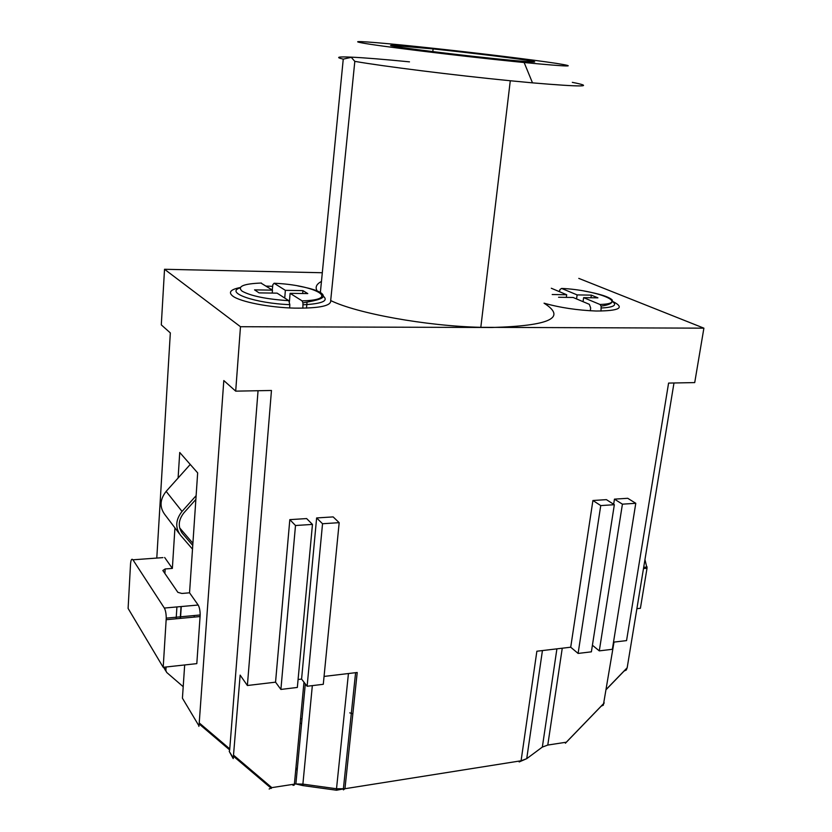 <?xml version="1.0" encoding="UTF-8"?>
<svg xmlns="http://www.w3.org/2000/svg" width="832" height="832" viewBox="0 0 832 832"><rect width="100%" height="100%" fill="white"/><g stroke="black" fill="none" stroke-linecap="round" stroke-linejoin="round"><path stroke-width="1.25" d="M174.938 527.883L172.359 568.412L165.173 568.963L162.843 570.492L177.871 592.353L181.896 593.466L189.55 592.81L198.162 605.03C199.441 607.173 200.117 610.49 200.179 614.973L196.81 663.634L163.197 667.306L128.107 608.431L130.52 564.179C130.884 559.842 131.695 558.386 132.943 559.811L164.341 608.057C165.547 610.241 166.182 613.6 166.254 618.134L163.197 667.306M392.6 45.375C378.498 44.855 440.409 53.019 492.492 58.417L497.744 58.958C534.269 62.566 543.743 62.962 526.178 60.154C508.03 57.408 466.034 52.354 433.098 48.922L392.6 45.375M183.206 686.702L166.65 672.412L165.87 670.467L166.088 666.983M162.947 557.617L132.943 559.811M322.306 272.74L164.528 269.277L240.479 326.716L235.695 391.144L271.461 390.478L247.374 685.506L240.146 675.106L233.22 758.607M233.74 755.31L271.814 787.634L269.142 789.017M194.147 617.105L194.262 615.524M178.1 478.015L179.733 452.473L197.662 472.888L189.55 592.81M306.634 518.575L289.817 519.636L295.495 525.512L312.458 524.41L306.634 518.575M514.8 61.589C457.995 55.838 377.114 45.895 361.982 42.9C346.518 40.071 374.275 42.099 418.038 46.675L436.363 48.62C481.749 53.539 532.906 59.8 556.244 63.357C579.582 67.07 568.88 66.799 524.139 62.525L514.8 61.589M542.256 747.126L547.778 745.066L566.311 742.206L565.406 743.215L601.182 706.181L603.346 705.182L614.016 642.086M240.146 287.55C230.474 289.494 228.041 292.354 232.856 296.14C240.313 301.829 269.547 307.57 294.767 308.131C319.457 308.36 331.438 305.833 330.689 300.55C356.814 313.414 426.182 326.071 480.813 327.33L703.893 328.162L694.72 382.595L668.585 383.084L626.548 640.609L613.506 642.148M198.869 726.388L199.15 723.986L229.674 749.923L258.055 390.728M199.15 723.986L223.808 380.557L235.695 391.144M289.817 519.636L275.548 682.167L280.894 689.437L295.495 525.512M339.175 522.662L333.143 516.901L316.628 517.941L322.535 523.744L339.175 522.662L323.284 684.299L307.122 686.254L322.535 523.744M316.628 517.941L301.579 679.089L307.122 686.254M172.359 568.412L164.663 557.492M272.626 286.343L266.167 286.083M321.454 281.455C316.43 284.086 314.985 287.238 317.127 290.888M612.882 301.527C625.227 307.767 619.642 310.929 596.118 311.022C577.314 310.274 559.946 307.653 544.045 303.181C567.133 317.762 549.744 325.874 491.868 327.496L240.479 326.716M644.966 559.582L647.015 568.235L640.401 608.296L636.896 608.67M324.064 676.426L357.209 672.495L344.958 788.715L521.082 760.781L519.178 761.946L526.729 758.67L542.339 747.074L556.91 648.846M298.085 679.494L301.579 679.089M280.894 689.437L297.346 687.44L312.458 524.41M247.374 685.506L275.548 682.167M673.982 382.98L627.182 667.753L626.267 670.03L624.094 671.06L606.434 689.312M559.541 291.252L558.241 291.169M572.312 82.347C595.774 86.923 582.504 87.09 532.49 82.857L510.286 80.756C454.563 75.275 382.678 66.258 354.817 61.36L330.689 300.55M229.674 749.923L229.247 751.421L233.189 757.827M156.79 558.064L170.331 332.914L161.294 324.865L164.528 269.277M570.71 647.213L578.105 653.432L600.746 505.586L614.338 504.702L606.414 499.647L592.914 500.5L570.71 647.213L536.869 651.227L521.082 760.781L526.729 758.67L542.433 650.562M592.415 645.247L599.29 650.874L612.362 649.293L635.783 503.298L627.734 498.295L614.453 499.138L613.652 504.265M184.673 664.955L182.426 698.194L198.754 725.535M599.29 650.874L622.419 504.171L635.783 503.298M233.012 758.264L229.247 751.421M592.914 500.5L600.746 505.586M578.105 653.432L591.386 651.83L614.338 504.702M354.817 61.36L351.27 57.335L343.252 59.124C326.071 55.172 359.154 56.867 409.49 61.849M614.453 499.138L622.419 504.171M295.89 768.206L297.346 768.404M300.113 723.299L301.579 723.507M703.893 328.162L578.781 278.377M320.372 292.49L343.252 59.124M302.016 718.952L301.07 718.827L302.037 718.702M349.752 712.858L352.851 713.794M272.241 293.072L272.47 290.15L254.55 289.869L259.074 292.885L277.118 293.145L288.85 300.706L289.827 304.658L289.65 307.934M260.905 283.036L272.47 290.15M284.731 298.043L285.366 290.347L274.092 283.254L272.875 284.638L272.22 289.983M302.869 308.194L302.952 302.858L302.058 300.862L290.108 293.332L307.778 293.592L302.921 290.628L285.366 290.347M302.921 290.628L302.671 293.519M307.039 302.068L306.509 308.11M289.422 301.538L290.108 293.332M558.574 297.263L573.134 297.482L589.347 304.335L590.637 307.892L590.366 310.783M566.322 297.378L566.686 294.746L552.198 294.528M551.314 288.246L566.686 294.746M576.555 298.927L577.127 294.913L561.621 288.434L559.978 289.515L559.458 291.689M600.985 311.074L601.141 306.124L599.976 304.47L583.627 297.638L597.927 297.846L591.344 295.131L577.127 294.913M591.344 295.131L590.97 297.742M583.055 301.673L583.627 297.638M195.863 499.439L183.872 512.876C178.235 520.125 177.788 527.02 182.52 533.562L192.754 545.438M179.327 533.676L164.736 514.426C159.422 507.094 159.89 499.408 166.15 491.369L190.247 464.443M179.629 527.852L192.899 543.286M192.504 549.141L180.502 535.226C175.042 527.706 175.552 519.771 182.042 511.43L196.123 495.664M165.173 568.963L164.892 573.466M165.922 671.185L163.582 667.264M539.958 748.831L542.339 747.074L547.778 745.066L562.255 648.222M271.814 787.634L294.393 784.15L303.971 682.188M229.788 748.914L199.264 722.946M348.442 673.535L336.513 788.757L302.89 784.118L312.333 685.63M566.311 742.206L604.25 702.926M165.87 670.467L163.925 667.222M198.162 605.03L164.341 608.057M643.49 568.558L647.015 568.235M627.182 667.753L606.455 689.187M303.025 785.606L302.89 784.118L295.88 783.962L294.393 784.15L292.968 785.335L294.185 785.169M200.117 616.543L166.192 619.715M176.145 618.79L176.925 606.934M343.398 789.88L344.958 788.715L336.513 788.757L336.419 790.213L302.838 785.585L295.88 783.962L305.313 683.914M180.482 618.384L181.262 606.538M336.575 790.223L343.377 788.913L355.597 672.693M289.827 304.658C255.362 303.368 224.765 292.656 240.001 287.903M288.85 300.706C266.438 299.187 250.838 296.005 242.06 291.148C236.985 286.447 243.433 283.743 261.414 283.026M274.092 283.254C315.671 284.918 341.931 299.926 302.058 300.862M322.286 295.37C329.545 300.581 323.138 303.722 303.046 304.803M561.621 288.434C596.367 289.9 630.843 303.586 599.976 304.47M612.83 301.798C617.23 305.292 613.382 307.362 601.276 308.006M182.042 511.43L166.15 491.369M182.52 533.562L181.574 532.314M271.367 788.403L233.615 756.382M643.687 567.33L647.15 567.018M510.286 80.756L480.813 327.33M166.254 618.134L200.179 614.973M181.033 606.559L180.253 618.405M295.755 769.652L297.211 769.86M302.952 302.858C311.324 301.34 324.033 299.218 323.294 295.838C322.858 292.302 314.392 288.995 297.887 285.927M601.141 306.124C609.554 304.907 613.236 302.848 612.186 299.946C608.972 296.806 599.612 293.831 584.116 291.023M524.139 62.525L532.49 82.857M432.817 51.605L433.098 48.922"/></g></svg>
